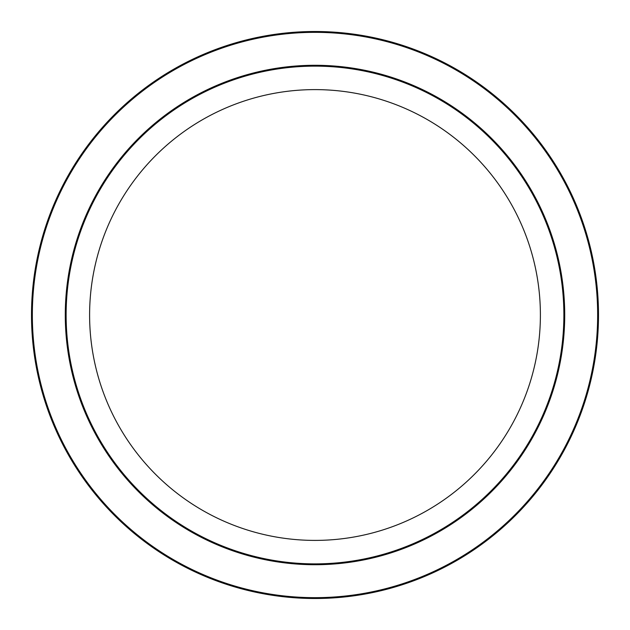 <?xml version="1.0" encoding="UTF-8"?>
<svg xmlns="http://www.w3.org/2000/svg" width="630" height="630" viewBox="0 0 630 630"><rect width="100%" height="100%" fill="white"/><g stroke="black" fill="none" stroke-linecap="round" stroke-linejoin="round"><path stroke-width="0.94" d="M406.775 583.23A283.5 283.5 0 0 1 396.892 586.412M390.695 588.207L388.978 588.68A283.5 283.5 0 0 1 383.969 589.979L382.315 590.397A283.5 283.5 0 0 1 377.819 591.452A283.5 283.5 0 0 1 376.811 591.68M394.569 587.105A283.5 283.5 0 0 1 394.238 587.199L392.002 587.845A283.5 283.5 0 0 1 391.907 587.869L385.095 589.696M388.978 588.68L388.474 588.814M385.253 589.656L383.953 589.987M391.569 587.963A283.5 283.5 0 0 1 390.805 588.176M374.44 592.2A283.5 283.5 0 0 1 356.391 595.46M352.824 595.964L352.351 596.027M352.162 596.051L349.965 596.334M345.941 596.807L344.752 596.933M344.744 596.933L344.145 596.996M343.728 597.043L342.515 597.161M342.405 597.169L341.358 597.272M340.334 597.366L338.617 597.516M338.318 597.539L335.751 597.736M333.68 597.886A283.5 283.5 0 0 1 323.308 598.382M320.883 598.437L320.292 598.453M317.284 598.492L316.465 598.5M315.599 598.5L315.024 598.5M312.472 598.492L308.149 598.413M313.63 598.5L310.976 598.469M310.551 598.469L309.936 598.453M309.204 598.437L306.991 598.39M306.432 598.374L302.542 598.224M319.497 598.461L316.638 598.492M300.124 598.106A283.5 283.5 0 0 1 297.014 597.925A283.5 283.5 0 0 1 294.596 597.768A283.5 283.5 0 0 1 281.846 596.555M278.271 596.114L275.42 595.72M271.404 595.13L269.616 594.846M269.207 594.775L268.002 594.578M267.9 594.562L266.868 594.381M265.852 594.208L264.151 593.901M263.852 593.846L261.324 593.373M259.284 592.972A283.5 283.5 0 0 1 249.149 590.743M246.621 590.129L233.825 586.632M247.629 590.381A283.5 283.5 0 0 1 244.503 589.593M232.446 586.215A283.5 283.5 0 0 1 230.131 585.498M224.863 583.789A283.5 283.5 0 0 1 224.532 583.679L215.602 580.506A283.5 283.5 0 0 1 208.632 577.789M221.028 582.474L220.547 582.301M219.988 582.104L219.13 581.797M218.634 581.616L217.728 581.293M216.192 580.726L215.515 580.474M223.744 583.412A283.5 283.5 0 0 1 222.24 582.892M424.573 576.474A283.5 283.5 0 0 1 423.612 576.867L408.744 582.553A283.5 283.5 0 0 1 407.76 582.892M315 31.5A283.5 283.5 0 0 1 560.519 456.75A283.5 283.5 0 0 1 69.481 456.75A283.5 283.5 0 0 1 315 31.5A283.5 283.5 0 0 1 560.519 456.75A283.5 283.5 0 0 1 69.481 456.75A283.5 283.5 0 0 1 315 31.5M315 66.134A248.866 248.866 0 0 1 530.531 439.433A248.866 248.866 0 0 1 99.469 439.433A248.866 248.866 0 0 1 315 66.134M315 89.61A225.39 225.39 0 0 1 510.198 427.699A225.39 225.39 0 0 1 119.802 427.699A225.39 225.39 0 0 1 315 89.61M277.035 595.948L272.042 595.224M271.191 595.098L270.294 594.956M269.404 594.807L265.923 594.224M294.596 597.768L286.579 597.075M316.536 598.492L314.472 598.5M311.7 598.484L306.345 598.366M317.685 598.484L317.079 598.492M314.401 598.5L313.464 598.492M313.047 598.492L311.858 598.484M305.904 598.35L305.164 598.327M351.587 596.13L346.579 596.736M345.728 596.831L344.823 596.925M343.925 597.019L340.413 597.358M369.015 593.31L361.092 594.728M315 32.35A282.649 282.649 0 0 1 559.787 456.325A282.649 282.649 0 0 1 70.213 456.325A282.649 282.649 0 0 1 315 32.35M315 65.284A249.716 249.716 0 0 1 531.263 439.858A249.716 249.716 0 0 1 98.737 439.858A249.716 249.716 0 0 1 315 65.284"/></g></svg>
